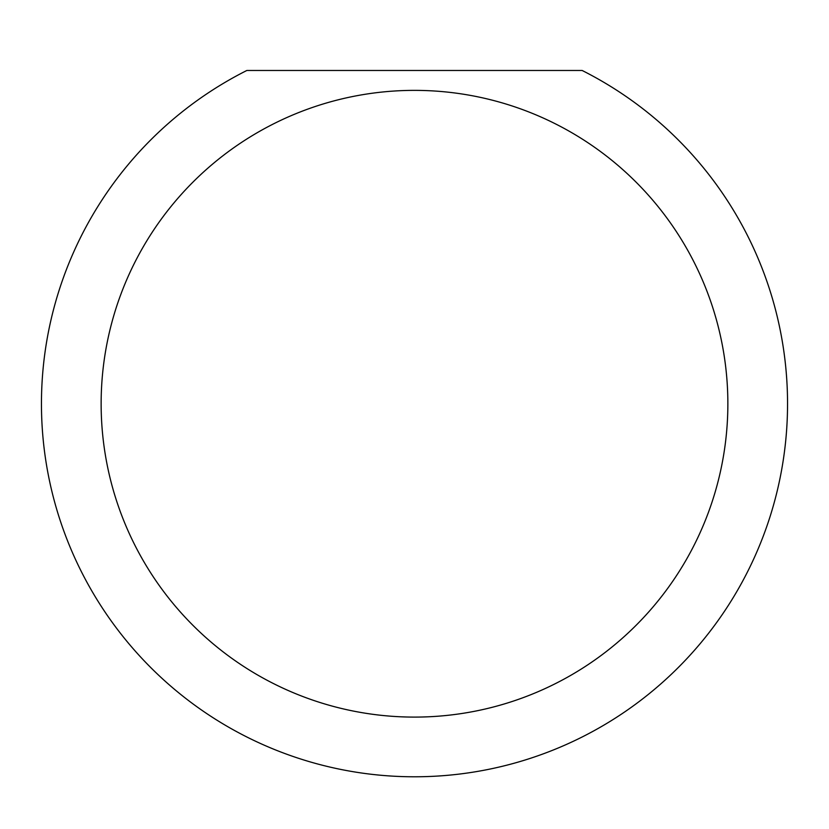 <?xml version="1.0" encoding="UTF-8"?>
<svg xmlns="http://www.w3.org/2000/svg" width="829" height="829" viewBox="0 0 829 829"><rect width="100%" height="100%" fill="white"/><g stroke="black" fill="none" stroke-linecap="round" stroke-linejoin="round"><path stroke-width="1.24" d="M727.862 403.733A313.362 313.362 0 0 1 414.5 717.095A313.362 313.362 0 0 1 101.138 403.733A313.362 313.362 0 0 1 414.5 90.371A313.362 313.362 0 0 1 727.862 403.733M41.45 403.733A373.05 373.05 0 0 0 414.5 776.783A373.05 373.05 0 0 0 582.145 70.475L246.855 70.475A373.05 373.05 0 0 0 41.45 403.733"/></g></svg>
